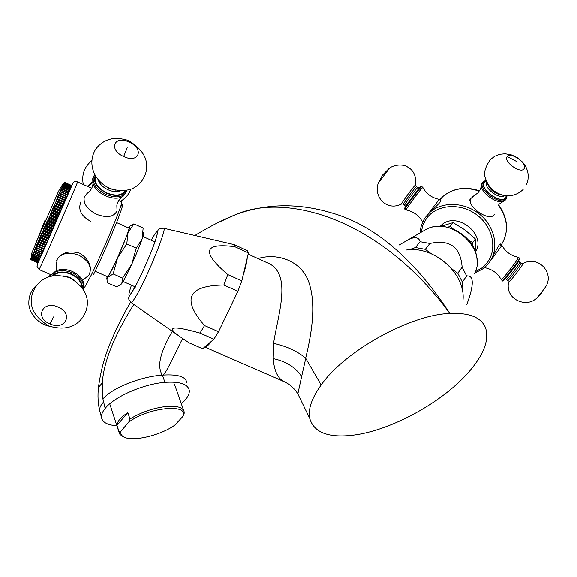 <?xml version="1.0" encoding="UTF-8"?>
<svg xmlns="http://www.w3.org/2000/svg" width="577" height="577" viewBox="0 0 577 577"><rect width="100%" height="100%" fill="white"/><g stroke="black" fill="none" stroke-linecap="round" stroke-linejoin="round"><path stroke-width="0.87" d="M321.165 384.953C344.721 351.104 409.749 314.782 449.851 313.419C469.339 312.626 481.232 317.408 485.524 327.765C489.332 339.5 484.153 353.78 469.981 370.593C443.929 401.621 391.134 430.63 352.936 435.181C328.284 438.073 313.881 432.454 309.726 418.339C307.902 409.244 311.717 398.116 321.165 384.953L305.76 358.331L301.641 376.5C295.511 367.311 286.026 361.339 273.209 358.598L273.585 343.337C277.703 314.927 293.57 272.178 266.105 262.283L248.139 254.125M297.847 393.911L301.641 376.5M273.585 343.337C287.007 346.38 297.689 351.335 305.644 358.187L305.76 358.331M194.896 235.474C209.877 226.436 223.313 219.556 235.207 214.832C265.406 203.587 297.191 202.844 330.571 212.61C373.853 224.612 413.615 258.215 449.851 313.419C379.991 218.092 285.774 192.264 235.207 214.832L217.5 222.888M133.85 304.44C114.304 335.338 103.788 361.454 102.309 382.796L102.922 398.967C111.411 388.415 139.785 376.745 161.546 375.209C162.31 371.646 152.328 365.76 172.314 331.313M305.644 358.187C311.01 336.441 316.622 306.106 309.214 283.401C302.449 261.496 278.244 252.365 257.941 258.575M222.145 324.159L234.226 298.944M243.09 275.525C245.528 267.901 246.898 262.081 247.208 258.07M284.317 381.7L283.285 381.26C277.487 377.791 274.125 370.232 273.209 358.598M211.737 341.029C208.499 345.291 206.155 347.282 204.712 346.993M186.833 382.883C186.061 376.752 178.214 374.148 163.305 375.057L161.546 375.209M163.305 375.057C166.659 371.242 168.91 366.135 182.563 338.526M463.006 300.069C465.798 273.664 433.904 245.485 406.396 250.029M102.922 398.967L105.165 408.393C102.389 411.798 101.177 414.849 101.523 417.546C102.475 422.386 107.603 425.112 116.9 425.725M162.44 375.122L164.943 382.327C143.514 383.914 114.232 396.731 105.165 408.393M181.344 403.799L184.633 400.618C188.152 396.738 189.689 393.24 189.234 390.124C187.72 383.957 179.627 381.361 164.943 382.327M213.908 339.182L202.65 348.746L189.169 342.875L178.993 335.973C165.823 326.423 172.826 325.457 200.003 333.088L213.908 339.182L218.524 331.71L237.89 291.298L241.821 280.898L248.427 252.914L247.511 250.743L234.002 244.598L234.803 246.725L248.427 252.914M237.89 291.298L223.84 285.016L227.821 274.609L241.821 280.898M200.003 333.088L204.539 325.565L218.524 331.71M234.803 246.725C203.551 242.628 201.222 251.918 227.821 274.609M223.84 285.016C187.951 285.521 181.517 299.037 204.539 325.565M163.774 228.283L234.002 244.598M409.194 249.769L415.462 247.555L425.307 249.351L431.401 253.837M466.858 304.418C474.121 284.649 474.056 275.164 466.656 275.965L462.127 267.18L457.785 273.253L451.668 268.752M457.785 273.253L462.357 282.095L461.997 288.68M415.462 247.555L420.114 241.72L429.894 243.48L425.307 249.351M466.656 275.965L462.357 282.095M462.127 267.18C460.561 247.043 449.815 239.145 429.894 243.48M420.114 241.72C418.815 237.169 414.885 236.505 408.314 239.729L399.017 245.102M120.824 284.562L121.805 283.523C123.983 280.386 127.308 273.967 131.78 264.252C136.273 254.349 139.713 245.961 142.093 239.087C143.565 234.716 144.005 232.553 143.406 232.618M106.911 276.455L107.185 282.694L116.403 286.74L119.374 285.528L121.805 283.523L122.591 278.128L131.78 264.252L136.259 248.182L142.093 239.087L143.154 228.074L133.871 223.89L129.58 226.364M106.961 279.542L107.784 277.342L113.157 273.967L117.571 257.941L126.789 243.948L128 232.762L133.871 223.89M122.591 278.128L113.157 273.967M136.259 248.182L126.789 243.948M106.832 278.439L107.784 277.342C109.854 274.154 113.121 267.685 117.571 257.941L128 232.762C129.436 228.708 129.969 226.581 129.623 226.372L128.289 227.872M116.568 222.599L128.794 228.103C130.799 226.833 119.598 254.45 112.205 268.925C109.637 273.996 108.072 276.592 107.517 276.722L107.43 276.686M89.399 274.428L89.435 274.349C92.111 266.098 88.844 259.044 79.626 253.18C69.074 250.303 61.465 252.575 56.791 260.003L56.467 260.804M56.301 265.932L56.762 267.209M48.035 277.09L50.769 274.991M83.643 289.813L84.062 284.418C82.807 278.893 78.919 274.587 72.406 271.493C66.607 269.091 61.227 268.817 56.265 270.656L56.041 270.678C56.813 268.803 56.871 267.209 56.2 265.896L57.296 259.037C61.97 252.964 69.146 251.687 78.825 255.214C88.757 260.624 92.197 267.187 89.146 274.904L83.586 279.636M56.056 265.983L56.705 268.363M56.265 270.656L50.581 275.294L49.99 276.441M52.961 275.748C57.729 271.94 63.809 271.464 71.202 274.327C77.729 277.479 81.328 281.807 81.992 287.317M90.445 221.229C80.982 216 77.823 209.494 80.968 201.705M87.567 186.458L92.681 182.765M121.733 197.074C118.617 200.212 116.987 203.075 116.842 205.679L117.037 210.8C113.972 217.046 107.171 218.229 96.633 214.348C87.452 209.574 83.304 203.919 84.192 197.392L87.012 193.468L88.339 192.682M125.815 192.877L123.153 196.267C118.617 199.015 112.688 198.87 105.382 195.827C99.02 192.761 94.888 188.773 92.991 183.854C92.536 187.792 90.546 191.001 87.012 193.468M93.409 177.11L92.709 178.769L92.991 183.854M125.159 190.641C121.956 195.646 115.797 196.396 106.68 192.906C97.383 187.893 93.683 182.318 95.58 176.173M469.043 240.602L472.729 242.614L472.361 245.348M472.729 242.614L475.369 238.965L475.21 251.457M440.821 226.393L453.06 222.621L464.882 229.884L475.369 238.965M447.738 227.324L450.312 226.177L453.06 222.621M450.312 226.177L453.342 229.091M440.179 226.379L441.052 225.52C455.88 210.266 487.197 234.37 475.412 252.041M500.021 246.336C501.918 238.604 496.119 250.692 490.118 261.237M426.987 215.365L431.113 210.886C440.179 202.837 442.811 199.606 439.025 201.193M422.854 187.511C426.439 193.973 431.921 197.94 439.292 199.404L425.537 217.327M424.614 218.625L422.487 221.957M422.876 187.424L421.412 188.809C417.258 193.576 405.696 209.516 406.093 209.92L406.107 209.963C413.413 211.42 418.873 215.387 422.472 221.871M484.723 267.656L488.402 263.48M489.75 261.778L500.85 246.942L501.846 245.203L500.237 244.028M501.269 279.686L501.341 279.831C502.069 279.91 514.186 264.49 517.562 259.167L518.478 257.349C511.027 255.842 505.495 251.832 501.867 245.312M494.424 214.161L494.092 214.716C489.534 222.347 466.23 206.328 470.695 198.639L473.234 196.526M505.452 199.967L504.154 201.084C498.413 204.9 481.716 193.98 481.434 186.227L482.206 183.039M506.281 195.783L505.632 197.63C501.225 204.849 478.737 188.448 484.428 182.188L486.159 180.983M33.798 252.733L34.735 249.358L35.147 249.646L35.457 247.713L35.904 247.915L37.043 244.085L37.808 243.559L37.902 242.116L38.457 242.08L38.803 240.061L39.387 239.945L40.707 235.712L41.652 234.774L41.703 233.433L42.691 232.408L42.72 231.103L43.751 229.985L43.758 228.723L44.516 228.232L44.818 226.314L45.908 225.044L45.879 223.876L46.694 223.256L46.953 221.431L47.79 220.746L48.028 218.979L49.204 217.529L49.095 216.534L49.983 215.74L50.156 214.11L51.367 212.567L51.202 211.716L52.435 210.143L52.233 209.357L53.473 207.763L53.243 207.049L54.202 206.09L54.231 204.799L55.479 203.176L55.183 202.621L56.164 201.611L56.106 200.522L57.354 198.899L56.986 198.51L58.227 196.901L57.823 196.584L58.825 195.531L58.623 194.774L59.835 193.216L59.366 193.064L60.571 191.542L67.834 194.824L52.961 229.026L41.061 255.921L33.459 252.286L33.206 254.082L40.462 257.263L39.438 259.527L32.211 256.361L31.973 255.69L31.187 258.684L38.378 261.835L31.259 258.518M60.369 192.011L67.639 195.286M60.571 191.542L60.066 191.477L61.241 189.999L60.708 190.006L61.696 188.975L61.862 188.585L61.292 188.672L63.73 184.315L70.921 187.561L70.553 188.412M63.686 183.255L64.451 182.671L63.52 183.58L64.278 183.068L63.311 184.063L64.04 183.616L63.037 184.698L63.73 184.315M63.672 183.248L64.552 182.426L71.685 185.657L71.202 186.854M63.766 183.032L64.552 182.426M59.835 193.216L67.12 196.49M59.619 193.713L66.903 196.988M59.056 195.004L66.348 198.286M58.825 195.531L66.117 198.813M58.227 196.901L65.526 200.183M57.981 197.457L65.288 200.746M57.354 198.899L64.66 202.188M57.094 199.491L64.408 202.772M56.431 200.998L63.751 204.28M56.164 201.611L63.484 204.893M55.479 203.176L62.806 206.465M55.204 203.811L62.532 207.1M54.49 205.434L61.826 208.723M54.202 206.09L61.544 209.379M53.473 207.763L60.816 211.045M53.178 208.434L60.52 211.716M52.435 210.143L59.777 213.425M52.132 210.829L59.481 214.11M51.367 212.567L58.724 215.856M51.064 213.266L58.414 216.548M50.293 215.033L57.642 218.315M49.983 215.74L57.339 219.022M49.204 217.529L56.56 220.803M48.886 218.236L56.25 221.518M48.107 220.032L55.464 223.306M47.79 220.746L55.154 224.02M47.004 222.542L54.368 225.816M46.694 223.256L54.05 226.53M45.908 225.044L53.272 228.319M45.597 225.758L52.961 229.026M44.826 227.533L52.182 230.8M44.516 228.232L51.872 231.5M43.751 229.985L51.101 233.252M43.448 230.677L50.798 233.937M42.691 232.408L50.04 235.661M42.395 233.086L49.745 236.339M41.652 234.774L49.002 238.027M41.364 235.438L48.713 238.69M40.642 237.082L47.985 240.328M40.361 237.731L47.703 240.97M39.662 239.325L47.004 242.564M39.387 239.945L46.723 243.184M38.717 241.482L46.045 244.72M38.457 242.08L45.785 245.312M37.808 243.559L45.136 246.783M37.563 244.129L44.883 247.353M36.942 245.535L44.256 248.752M36.704 246.076L44.018 249.293M64.595 182.339L71.678 185.65M64.588 182.354L71.707 185.57M64.53 182.483L71.663 185.707M64.451 182.671L71.591 185.902M64.408 182.765L71.555 186.003M64.278 183.068L71.44 186.306M64.213 183.205L71.382 186.443M64.04 183.616L71.209 186.861L70.913 187.561M63.96 183.796L71.137 187.042M63.629 184.539L70.827 187.792M63.362 185.167L70.56 188.419L70.134 189.415M63.239 185.433L70.452 188.686M62.922 186.162L70.142 189.422L68.49 193.266M62.785 186.472L70.012 189.732M62.424 187.301L69.651 190.569M62.273 187.655L69.507 190.915M61.061 190.424L68.317 193.699L67.826 194.817M61.241 189.999L68.504 193.273L68.317 193.699M61.862 188.585L69.11 191.852M61.696 188.975L68.944 192.242M37.887 262.795L30.754 259.672L30.704 258.597L30.769 259.643L37.931 262.744L30.769 259.643M30.783 259.614L30.747 258.489L30.841 259.477L38.039 262.542L30.841 259.477M30.877 259.405L30.862 258.222L30.985 259.16L38.039 262.542M31.187 258.684L31.043 257.811L30.985 259.16M33.206 254.082L32.903 253.555L32.673 255.286L32.406 254.695L32.211 256.361M36.127 247.403L43.434 250.62M35.904 247.915L43.203 251.132M35.356 249.163L42.648 252.373M35.147 249.646L42.438 252.849M34.634 250.807L41.919 254.01M34.44 251.255L41.724 254.45M33.971 252.322L41.248 255.517M33.365 253.707L40.628 256.895L40.462 257.263M32.817 254.962L40.065 258.135M32.673 255.286L39.921 258.467M32.334 256.065L39.568 259.239M31.915 257.032L39.135 260.198L31.8 257.284M31.555 257.854L38.76 261.013L31.461 258.056M31.035 259.037L38.154 262.297M66.355 198.25L58.623 194.774M65.569 200.068L57.823 196.584M64.739 201.993L56.986 198.51M63.867 204.006L56.106 200.522M62.951 206.104L55.183 202.621M62.006 208.29L54.231 204.799M61.032 210.533L53.243 207.049M60.03 212.841L52.233 209.357M58.998 215.199L51.202 211.716M57.952 217.594L50.156 214.11M56.899 220.017L49.095 216.534M55.832 222.455L48.028 218.979M54.757 224.9L46.953 221.431M53.69 227.345L45.879 223.876M52.622 229.776L44.818 226.314M51.562 232.185L43.758 228.723M50.524 234.558L42.72 231.103M49.499 236.88L41.703 233.433M48.497 239.152L40.707 235.712M47.523 241.359L39.741 237.919M46.578 243.494L38.803 240.061M45.67 245.542L37.902 242.116M44.804 247.504L37.043 244.085M43.982 249.365L36.228 245.953M41.054 255.921L40.628 256.895M39.431 259.527L39.135 260.198M39.012 260.443L38.76 261.013M38.659 261.208L38.457 261.669M127.842 412.577C120.817 417.229 117.196 421.455 116.965 425.278L127.842 412.577L129.962 418.981C141.048 412.23 153.1 408.054 166.111 406.46C177.11 405.581 183.133 407.391 184.178 411.884L184.171 413.312L182.859 416.443C189.746 403.172 148.094 407.167 128.721 422.184L129.962 418.981M123.334 436.789L119.966 434.481L119.028 431.603L121.069 430.997L128.721 422.184M116.965 425.278L119.028 431.603M121.069 430.997C120.297 433.803 121.43 435.887 124.466 437.258C133.763 441.816 161.243 435.065 174.831 425.076L182.859 416.443M98.299 388.811L98.429 387.535L102.309 382.796M100.045 412.18L99.583 410.254C99.46 407.838 100.766 405.112 103.485 402.075M131.426 285.189C126.969 298.749 128.419 298.9 135.775 285.651L128.736 297.141C129.14 298.677 127.308 297.934 131.116 302.528C132.198 302.492 134.78 298.684 138.855 291.118C150.756 269.257 167.539 226.451 163.63 228.254C156.966 228.723 158.754 230.007 157.427 231.24C157.68 231.298 158.336 233.245 152.061 249.69C146.803 262.773 141.379 274.76 135.775 285.658C142.274 273.426 151.535 252.149 155.451 240.458C159.086 228.809 157.68 228.744 151.232 240.263M421.693 231.968L426.663 229.091C452 215.957 488.257 250.202 474.287 274.003M93.496 274.717C101.588 258.006 109.356 240.443 116.799 222.015C123.132 205.78 124.307 200.919 120.333 207.424M84.047 288.392L91.238 275.142C104.17 249.048 124.791 199.029 121.545 201.856L118.653 200.551M39.149 269.596L45.835 255.185C57.83 228.449 79.46 178.437 77.549 181.914C74.83 181.142 73.149 181.892 72.507 184.171L43.131 251.392C35.082 269.531 37.765 263.552 37.051 266.451L39.171 269.603L50.935 274.746M37.822 262.766L71.635 185.527M83.578 289.704C84.422 282.68 80.556 276.982 71.959 272.618C62.128 269.055 54.851 270.317 50.127 276.405L50.581 275.294M82.598 288.161C82.273 282.167 78.544 277.422 71.397 273.924C63.282 270.837 56.791 271.515 51.93 275.95M74.108 280.025L69.846 277.443L63.831 275.907M50.048 323.942C34.368 317.79 42.554 299.896 58.104 307.043C73.928 313.47 65.237 331.018 50.048 323.942L53.502 316.939M92.529 181.943L87.358 186.357L92.544 182.036M94.094 175.675L93.294 177.478C92.443 183.991 96.676 189.682 105.98 194.543C116.655 198.531 123.514 197.421 126.558 191.211L126.767 190.388M95.227 175.567C92.883 181.979 96.655 187.871 106.55 193.252C116.287 196.945 122.721 196.043 125.844 190.547M101.848 183.464L108.721 188.34L115.422 190.172M98.177 179.793C99.432 183.875 102.72 187.208 108.036 189.804C112.933 191.896 117.153 192.249 120.687 190.843M123.673 156.547C108.094 149.717 114.246 134.766 129.241 142.202C144.502 148.801 138.978 163.933 123.673 156.547L127.214 147.762M421.203 232.257L422.912 225.088L426.367 218.661C436.248 204.583 459.876 202.361 476.407 214.594C493.09 226.617 497.814 249.646 486.88 263.069L481.68 268.11L475.289 271.76M488.575 263.357L482.689 268.954L474.705 273.13M439.739 199.757L442.725 196.663C452.822 188.318 464.968 186.472 479.17 191.138M498.384 205.188C508.027 218.993 509.008 232.199 501.326 244.821M425.638 217.096L429.894 212.379C442.444 200.969 465.646 202.008 480.684 215.163C495.859 228.189 499.249 250.209 488.618 263.307M405.04 209.148L404.975 209.105C404.571 208.686 416.118 192.747 420.294 187.987L421.758 186.602L422.811 187.374M404.823 208.037C404.333 207.77 415.31 192.61 419.277 188.08M419.356 187.994L420.33 186.948M403.518 204.179L403.467 204.143C403.135 203.789 412.079 191.405 415.346 187.713L416.507 186.638L417.726 187.532M404.787 205.109L404.737 205.073C404.412 204.72 413.363 192.343 416.623 188.643L417.777 187.568L419.443 187.922M406.02 205.91L405.653 206.342L403.467 204.143L401.765 203.912C399.32 206.205 410.377 190.648 414.524 185.982C415.736 184.597 416.082 184.402 415.548 185.405L416.457 186.602M389.583 168.145L378.382 182.887L377.921 184.193M518.528 257.407L519.588 258.186L518.701 260.003C515.304 265.384 503.029 280.977 502.444 280.667L502.372 280.617M518.903 260.999C514.338 268.182 499.083 286.819 504.449 278.684M519.877 262.297L521.103 263.199L520.425 264.634C517.793 268.846 508.25 280.934 507.76 280.682L507.702 280.638M519.004 260.797L519.819 262.254L519.127 263.689C516.494 267.894 506.959 279.982 506.476 279.737L506.418 279.701M506.476 279.737L507.76 280.682L508.568 282.478C505.2 299.03 524.926 307.296 535.016 299.492C535.406 300.213 544.472 289.027 546.772 284.98L547.227 283.588C552.16 271.854 538.449 255.524 523.166 263.357L522.373 264.922C519.61 269.365 509.599 282.088 508.568 282.478L508.561 282.059M483.295 181.64L482.552 182.7C478.16 190.309 501.745 206.508 506.231 198.95M506.26 198.906L507.068 195.841M486.007 180.601L484.038 181.906C478.131 188.39 501.456 205.398 506.022 197.911L506.707 195.819M487.305 183.327C490.125 190.446 495.499 194.435 503.418 195.314M486.764 182.31L486.685 182.469C483.418 188.044 500.317 200.334 504.724 195.574M507.197 156.598C510.652 151.297 528.143 163.962 524.031 168.809C520.692 174.29 502.877 161.358 507.197 156.598L516.545 161.466M36.676 241.179L58.212 192.119M36.704 241.121L45.157 219.938M309.726 418.339L297.811 393.839C294.335 388.162 289.495 383.965 283.285 381.26L204.705 347.001M130.611 302.132C126.269 309.395 117.059 326.676 111.657 339.781C105.238 354.047 100.824 369.958 98.429 387.535C97.6 395.671 97.982 403.244 99.583 410.254L101.523 417.546M131.116 302.528L178.993 335.973M477.035 261.331C477.496 238.337 447.413 218.791 426.663 229.091L408.314 239.729M129.623 226.372L131.455 225.037M123.096 281.518L135.689 287.072M142.916 236.527L154.946 241.936M95.169 271.284L107.517 276.722M77.578 181.928L91.729 188.34M49.824 275.539L50.632 275.207M37.253 284.67C31.461 289.524 28.662 295.756 28.85 303.365C28.691 309.178 33.343 319.636 44.617 324.829L50.314 326.575M70.077 277.883C85.035 287.144 90.3 298.295 85.865 311.328C81.422 322.291 70.69 332.583 48.814 325.976C33.48 316.477 28.172 305.219 32.896 292.207C37.498 281.179 48.518 271.132 70.077 277.883M120.405 201.344C125.332 198.567 128.815 194.536 130.849 189.249M91.793 160.695C84.256 166.933 81.422 174.874 83.297 184.517M94.772 174.737L92.709 178.769M129.464 141.25C143.702 150.107 149.133 160.723 145.743 173.107C143.623 179.757 139.562 184.741 133.547 188.066C129.789 190.504 118.076 191.968 109.132 188.073C92.255 179.822 87.675 161.928 95.753 149.126C101.054 142.079 108.159 138.48 117.081 138.314C123.687 139.093 127.791 140.06 129.399 141.221M441.052 225.52L440.374 226.379M431.113 210.886L425.581 217.19C422.292 221.864 420.453 227.107 420.07 232.913M479.379 190.821C465.242 186.176 453.024 188.131 442.725 196.663L440.027 199.967M498.629 204.914C508.193 218.625 509.087 231.925 501.312 244.807M439.292 199.433L440.893 200.608M421.7 186.559C421.693 185.83 420.914 186.306 419.378 187.972L406.258 205.549C404.592 208.174 404.167 209.357 404.975 209.105L406.093 209.92M415.678 184.799C416.284 176.165 413.673 170.309 407.845 167.222C403.395 163.731 393.586 164.618 388.941 168.628L382.587 175.076L378.382 182.887C373.204 196.281 386.179 211.752 401.527 204.042M501.341 279.831C497.713 273.253 492.188 269.207 484.745 267.692L484.529 267.512M504.413 278.72C503.368 280.97 502.711 281.619 502.444 280.667L501.312 279.838M518.795 260.09C519.942 259.059 520.23 258.446 519.661 258.251M535.99 298.807L542.034 293.008M521.161 263.242L523.166 263.357M470.695 198.639L469.036 200.868M499.725 203.775L503.245 201.467M472.354 196.908L477.9 192.934L480.057 189.804L481.434 186.227M485.884 180.262L483.05 181.921L481.788 183.724M523.123 189.501C518.737 193.684 513.588 195.805 507.673 195.87C502.69 195.488 498.362 193.987 494.691 191.369C490.327 188.556 487.082 183.71 484.947 176.836C483.677 172.516 485.495 166.746 490.392 159.533L494.777 156.252L499.855 154.297L505.2 153.77L511.857 155.033L517.67 157.932L522.654 162.224L525.726 166.508L527.63 171.196L528.301 175.617L527.941 180.096L526.541 184.388M63.816 183.133C57.282 191.369 56.986 196.194 51.014 208.499L36.315 242.203C30.877 255.827 31.901 251.125 30.963 259.066M110.07 404.78L119.071 432.375M124.466 437.258L122.858 436.594M174.643 384.7L183.623 410.29"/></g></svg>
